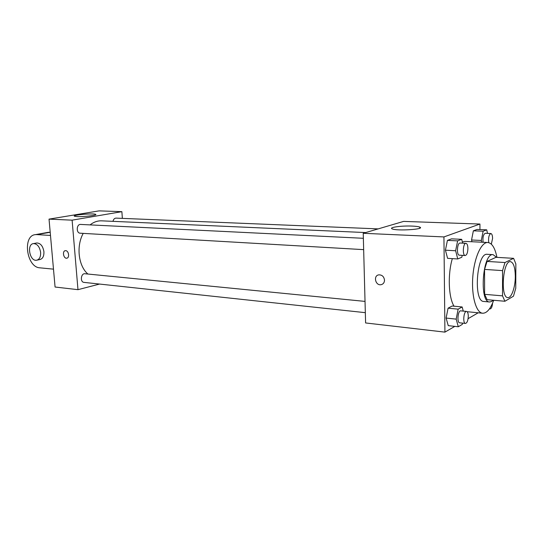 <?xml version="1.0" encoding="UTF-8"?>
<svg xmlns="http://www.w3.org/2000/svg" width="543" height="543" viewBox="0 0 543 543"><rect width="100%" height="100%" fill="white"/><g stroke="black" fill="none" stroke-linecap="round" stroke-linejoin="round"><path stroke-width="0.81" d="M515.307 276.38C515.375 287.077 511.533 298.182 507.848 297.591C500.151 297.951 502.913 260.172 510.481 261.645C513.529 262.527 515.137 267.434 515.307 276.38M513.603 258.332L504.983 262.527L502.56 270.618L502.526 295.854L504.909 301.263L513.468 296.2L515.755 288.272L515.85 263.898L513.603 258.332L495.976 257.314L487.051 261.427L504.983 262.527M487.051 261.427L484.56 269.409L484.621 294.333L487.119 299.682L504.909 301.263M496.601 257.348L493.078 254.647C482.625 252.658 478.98 302.424 489.61 301.983L491.598 301.494L493.146 300.218M489.61 301.983L483.806 301.46C473.062 301.881 476.686 252.332 487.261 254.314L493.078 254.647M484.621 294.333L502.526 295.854M484.56 269.409L502.56 270.618M493.689 300.265C490.499 308.967 486.813 313.291 482.646 313.23C476.109 312.816 471.344 296.071 472.79 276.957C474.148 257.83 481.302 241.954 487.824 242.497C492.033 243.074 495.073 248.029 496.947 257.368M454.023 306.191C448.511 297.286 447.622 274.493 452.326 258.624M462.365 241.974L465.012 241.411L487.824 242.497M463.26 311.098L462.161 306.971L452.163 306.014L448.084 308.173L446.102 318.062L448.253 325.644L458.285 326.757L462.276 324.409L462.527 323.126M462.663 243.162L461.699 239.32L451.566 238.852L447.425 240.386L445.416 250.194L447.602 258.339L457.763 258.957L461.821 257.246L462.195 255.346M479.951 229.58L479.937 224.042L443.936 236.924L444.927 332.126L454.83 326.377M468.1 318.666L478.207 312.795M487.526 233.388L486.704 229.838L477.012 229.465L473.36 230.816L471.548 239.999L471.976 241.744L471.548 239.999L481.322 240.454L481.736 242.212M479.937 224.042L403.625 221.401L363.226 233.286L365.602 322.949L444.927 332.126M363.226 233.286L443.936 236.924M411.988 226.078C415.843 226.234 418.436 226.574 419.759 227.103C425.814 229.309 396.607 231.182 392.168 228.868C388.381 227.422 401.528 225.603 411.988 226.078M384.512 280.147C384.41 282.618 383.277 284.125 381.111 284.681C375.464 285.937 373.021 275.613 378.79 274.853C382.062 274.799 383.969 276.563 384.512 280.147C384.417 282.618 383.283 284.125 381.111 284.681C375.464 285.937 373.027 275.606 378.79 274.853M87.912 274.039C78.43 266.043 76.047 246.244 83.215 233.375M90.05 224.897C93.695 222.039 97.536 220.689 101.575 220.838L365.67 232.567M378.172 228.888L116.026 218.116C114.492 218.198 113.48 219.277 112.985 221.347M365.33 312.666L84.002 282.387C79.909 282.17 80.907 273.122 84.959 273.747L365.032 301.399M363.661 249.637L80.181 233.205C76.006 233.185 76.448 224.008 80.608 224.429L363.362 238.296M77.975 289.67L99.573 284.064L77.975 289.67L72.11 220.166L77.975 289.67L55.074 287.023L49.033 219.128L72.11 220.166L121.87 211.661L72.11 220.166M121.87 211.661L122.365 218.374L121.87 211.661L99.091 210.874L49.033 219.128M486.704 229.838L483.121 231.203L481.322 240.454M483.087 242.273C482.612 237.372 483.338 234.372 485.245 233.293L490.858 233.524C491.924 233.802 492.501 235.438 492.582 238.425L491.334 244.16M477.012 229.465L473.36 230.816L483.121 231.203M473.36 230.816L471.548 239.999M488.727 242.633C488.238 237.685 488.944 234.651 490.858 233.524M461.699 239.32L457.627 240.868L455.631 250.757L457.763 258.957M465.215 255.522L459.351 255.183C456.364 255.319 457.131 242.578 460.091 243.033L465.955 243.325C467.156 243.624 467.808 245.348 467.91 248.484C467.733 252.712 466.831 255.061 465.215 255.522C462.256 255.665 463.036 242.87 465.955 243.325M451.566 238.852L447.425 240.386L445.416 250.194L455.631 250.757M445.416 250.194L447.602 258.339M447.425 240.386L457.627 240.868M492.596 303.075C492.243 306.693 491.422 308.641 490.132 308.933L489.603 308.655M462.161 306.971L458.149 309.157L456.181 319.121L458.285 326.757M465.446 323.438L459.656 322.813C456.751 322.807 457.912 310.263 460.763 310.854L466.552 311.424C467.625 311.723 468.202 313.291 468.29 316.121C468.073 320.526 467.129 322.963 465.446 323.438C462.568 323.438 463.729 310.84 466.552 311.424M452.163 306.014L448.084 308.173L446.102 318.062L456.181 319.121M446.102 318.062L448.253 325.644M448.084 308.173L458.149 309.157M77.174 216.596L74.425 216.216C71.724 214.987 93.864 213.08 95.67 214.363C97.93 215.232 83.88 216.949 77.174 216.596M65.71 250.662C68.812 250.703 69.803 257.993 66.735 258.19C63.504 258.794 62.051 250.907 65.35 250.669L65.71 250.662M65.221 250.696C62.051 251.165 63.592 258.787 66.735 258.19L66.877 258.163M50.485 235.452L36.768 234.596L50.2 232.275M49.746 232.248L47.56 232.445M37.121 260.117L39.856 259.54C42.727 258.814 44.078 256.208 43.915 251.714C42.945 246.115 40.589 243.196 36.836 242.965L36.354 243.054M36.768 234.596L35.478 234.63C22.249 235.404 26.512 267.339 39.815 267.821L53.485 269.152M40.623 252.38C40.793 256.893 39.442 259.506 36.571 260.24C29.648 261.529 26.451 244.065 33.537 243.59C37.291 243.827 39.653 246.76 40.623 252.38M467.116 311.696L482.646 313.23M419.78 228.196L419.759 227.103M489.453 308.865L490.132 308.933M95.67 214.363L95.697 214.716M33.537 243.59L36.836 242.965M35.478 234.63L48.456 232.289"/></g></svg>

